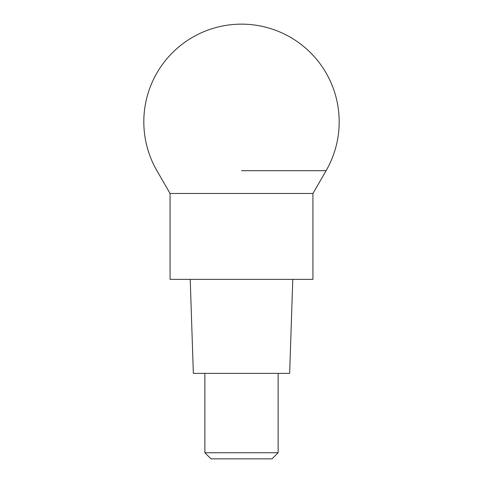 <?xml version="1.0" encoding="UTF-8"?>
<svg xmlns="http://www.w3.org/2000/svg" width="483" height="483" viewBox="0 0 483 483"><rect width="100%" height="100%" fill="white"/><g stroke="black" fill="none" stroke-linecap="round" stroke-linejoin="round"><path stroke-width="0.72" d="M241.5 170.68L326.097 170.68L241.5 170.68M278.13 452.746L272.026 458.85L210.974 458.85L204.87 452.746L278.13 452.746L278.13 373.377M190.217 279.355L193.351 373.377L289.649 373.377L292.783 279.355M170.07 193.484L170.07 279.355L312.93 279.355L312.93 193.484L170.07 193.484L156.903 170.68A97.687 97.687 0 0 1 241.5 24.15A97.687 97.687 0 0 0 156.903 170.68M312.93 193.484L326.097 170.68A97.687 97.687 0 0 0 241.5 24.15M204.87 452.746L204.87 373.377"/></g></svg>
